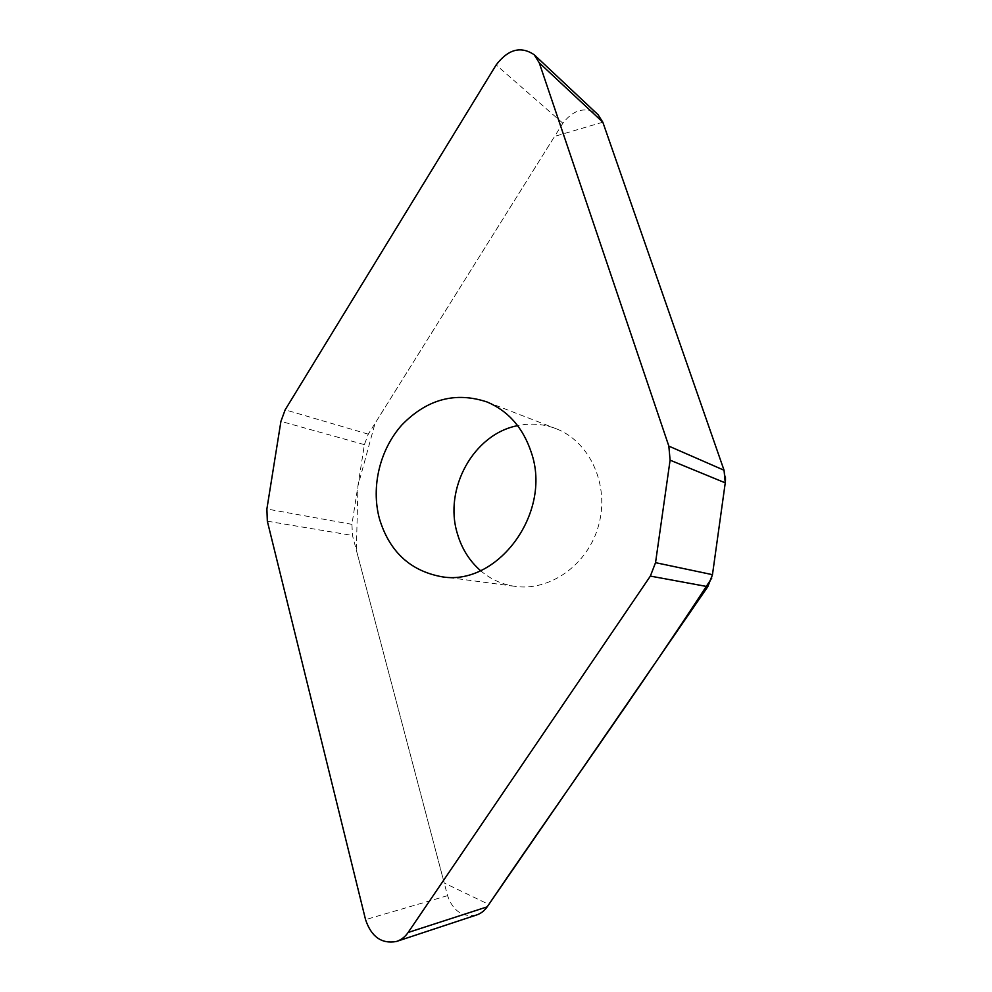 <?xml version="1.0" encoding="UTF-8"?>
<svg xmlns="http://www.w3.org/2000/svg" width="992" height="992" viewBox="0 0 992 992"><rect width="100%" height="100%" fill="white"/><g stroke="black" fill="none" stroke-linecap="round" stroke-linejoin="round"><path stroke-width="0.74" stroke-dasharray="4.96 3.72" d="M476.272 915.083C462.582 917.488 453.009 911.028 447.566 895.664L352.47 535.457L351.937 524.346L364.386 444.639L368.28 434.161L562.861 123.206C573.934 109.132 585.677 106.305 598.077 114.737M480.525 570.648C490.284 579.018 501.481 584.214 514.116 586.235C549.518 591.988 588.132 564.832 598.722 524.991C609.683 485.262 590.104 442.11 556.71 428.953C544.05 423.944 531.03 422.84 517.663 425.642M602.826 122.202L554.602 136.4L375.013 423.423L357.963 485.82L356.364 550.2L444.205 882.979L488.833 904.444M711.772 578.063L712.467 574.666M725.264 482.794L725.487 480.388M725.45 477.065L724.048 470.245M351.937 524.346L266.885 508.995M267.332 521.197L352.47 535.457M447.566 895.664L365.552 919.621M364.386 444.639L280.922 421.352M562.861 123.206L496.149 64.939M368.28 434.161L285.163 409.82M396.304 941.52L397.098 941.259M556.71 428.953L487.146 402.008M514.116 586.235L442.593 576.749"/><path stroke-width="1.49" d="M266.885 508.995L267.332 521.197L365.552 919.621C371.281 936.758 381.523 944.062 396.304 941.52C401.066 940.007 405.009 936.994 408.134 932.48L650.368 576.092L655.538 562.662L670.096 460.164L668.844 446.115L539.264 62.843L534.192 54.746C520.862 45.793 508.177 49.191 496.149 64.939L285.163 409.82L280.922 421.352L266.885 508.995M534.192 54.746L598.077 114.737L602.826 122.202L724.048 470.245L725.251 482.856L712.467 574.666L707.804 586.681L487.171 906.862C484.307 910.941 480.674 913.682 476.272 915.083L397.098 941.259M517.663 425.642C473.531 434.025 443.436 488.92 457.411 533.758C461.739 548.601 469.452 560.902 480.525 570.648M531.29 452.439C552.742 513.62 496.124 588.268 439.915 576.389C409.312 570.115 389.149 550.87 379.415 518.667C370.822 486.712 379.899 449.264 402.144 424.65C427.279 399.057 455.613 391.505 487.146 402.008C508.425 411.085 523.144 427.899 531.29 452.439M488.833 904.444C559.215 800.532 636.504 693.78 711.772 578.063M655.538 562.662L712.467 574.666L725.264 482.794M725.487 480.388L725.45 477.065M668.844 446.115L724.048 470.245L602.826 122.202L539.264 62.843M487.171 906.862L408.134 932.48M707.804 586.681L650.368 576.092M725.251 482.856L670.096 460.164M442.593 576.749L439.915 576.389"/></g></svg>
